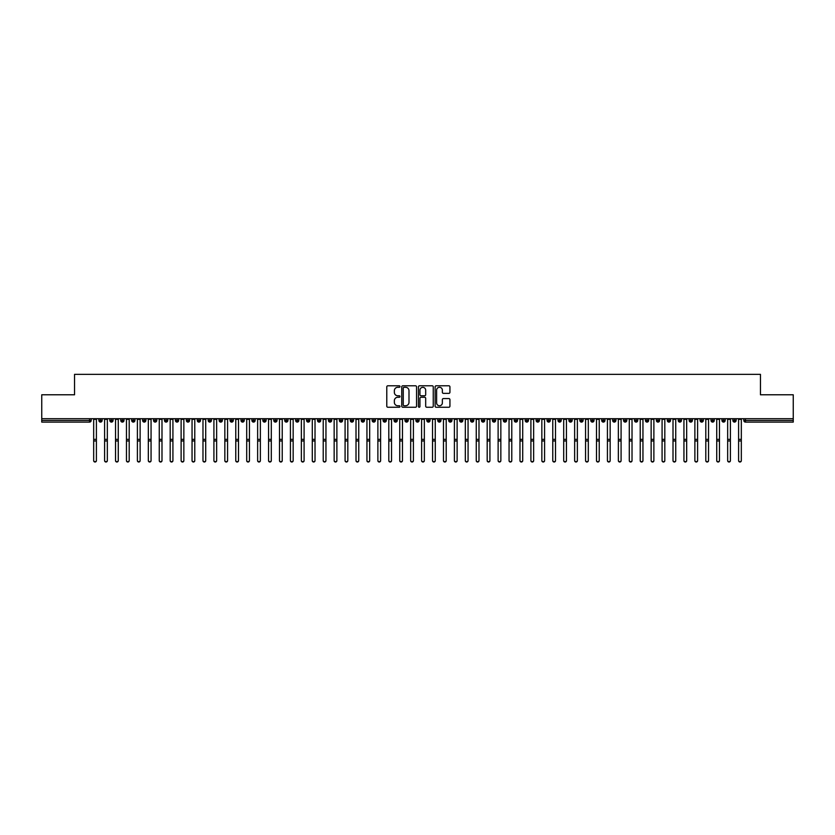 <?xml version="1.0" encoding="UTF-8"?>
<svg xmlns="http://www.w3.org/2000/svg" width="835" height="835" viewBox="0 0 835 835"><rect width="100%" height="100%" fill="white"/><g stroke="black" fill="none" stroke-linecap="round" stroke-linejoin="round"><path stroke-width="1.25" d="M400.007 386.542A0.751 0.751 0 0 0 399.255 385.791L387.858 385.791A1.075 1.075 0 0 0 386.782 386.866L386.782 406.186A1.075 1.075 0 0 0 387.858 407.25L399.255 407.25A0.751 0.751 0 0 0 400.007 406.499A0.751 0.751 0 0 0 399.255 405.758L397.784 405.758A3.434 3.434 0 0 1 394.35 402.324L394.35 400.706A3.434 3.434 0 0 1 397.784 397.272L399.255 397.272A0.751 0.751 0 0 0 400.007 396.521A0.751 0.751 0 0 0 399.255 395.78L397.784 395.78A3.434 3.434 0 0 1 394.35 392.346L394.35 390.728A3.434 3.434 0 0 1 397.784 387.294L399.255 387.294A0.751 0.751 0 0 0 400.007 386.542M448.854 393.358A1.075 1.075 0 0 0 449.929 392.283L449.929 386.866A1.075 1.075 0 0 0 448.854 385.791L436.194 385.791A1.075 1.075 0 0 0 435.118 386.866L435.118 406.186A1.075 1.075 0 0 0 436.194 407.25L448.854 407.25A1.075 1.075 0 0 0 449.929 406.186L449.929 399.641A1.075 1.075 0 0 0 448.854 398.566L443.437 398.566A1.075 1.075 0 0 0 442.362 399.641L442.362 402.887A2.87 2.87 0 0 1 439.492 405.758A2.87 2.87 0 0 1 436.621 402.887L436.621 390.164A2.87 2.87 0 0 1 439.492 387.294A2.87 2.87 0 0 1 442.362 390.164L442.362 392.283A1.075 1.075 0 0 0 443.437 393.358L448.854 393.358M41.75 418.711L793.25 418.711L793.25 394.778L760.455 394.778L760.455 374.341L74.545 374.341L74.545 394.778L41.75 394.778L41.75 420.464L89.543 420.464L89.543 418.711M416.561 386.866A1.075 1.075 0 0 0 415.486 385.791L402.825 385.791A1.075 1.075 0 0 0 401.75 386.866L401.75 406.186A1.075 1.075 0 0 0 402.825 407.25L415.486 407.25A1.075 1.075 0 0 0 416.561 406.186L416.561 386.866M419.514 385.791L432.175 385.791A1.075 1.075 0 0 1 433.25 386.866L433.25 406.186A1.075 1.075 0 0 1 432.175 407.25L426.758 407.25A1.075 1.075 0 0 1 425.683 406.186L425.683 398.347A1.075 1.075 0 0 0 424.608 397.272L421.017 397.272A1.075 1.075 0 0 0 419.942 398.347L419.942 406.499A0.751 0.751 0 0 1 419.191 407.25A0.751 0.751 0 0 1 418.439 406.499L418.439 386.866A1.075 1.075 0 0 1 419.514 385.791M91.182 420.464L89.543 420.464L89.543 422.103A1.639 1.639 0 0 0 91.182 420.464L91.182 418.711L91.182 420.464A1.639 1.639 0 0 1 89.543 422.103L41.75 422.103L41.75 420.464M793.25 418.711L793.25 422.103L745.457 422.103A1.639 1.639 0 0 1 743.818 420.464L743.818 418.711M100.534 418.711L100.534 422.103A1.639 1.639 0 0 1 98.895 420.464L98.895 418.711M102.12 418.711L102.12 420.464A1.639 1.639 0 0 1 100.534 422.103A1.639 1.639 0 0 0 102.12 420.464L98.895 420.464A1.639 1.639 0 0 0 100.534 422.103M111.462 418.711L111.462 422.103A1.639 1.639 0 0 1 109.823 420.464L109.823 418.711L109.823 420.464A1.639 1.639 0 0 0 111.462 422.103A1.639 1.639 0 0 0 113.049 420.464L113.049 418.711M122.39 418.711L122.39 422.103A1.639 1.639 0 0 1 120.751 420.464L120.751 418.711L120.751 420.464A1.639 1.639 0 0 0 122.39 422.103A1.639 1.639 0 0 0 123.977 420.464L123.977 418.711M133.329 418.711L133.329 422.103A1.639 1.639 0 0 1 131.679 420.464L131.679 418.711L131.679 420.464A1.639 1.639 0 0 0 133.329 422.103A1.639 1.639 0 0 0 134.905 420.464L134.905 418.711M144.257 418.711L144.257 422.103A1.639 1.639 0 0 1 142.618 420.464L142.618 418.711L142.618 420.464A1.639 1.639 0 0 0 144.257 422.103A1.639 1.639 0 0 0 145.843 420.464L145.843 418.711M155.185 418.711L155.185 422.103A1.639 1.639 0 0 1 153.546 420.464L153.546 418.711L153.546 420.464A1.639 1.639 0 0 0 155.185 422.103A1.639 1.639 0 0 0 156.771 420.464L156.771 418.711M166.113 418.711L166.113 422.103A1.639 1.639 0 0 1 164.474 420.464L164.474 418.711L164.474 420.464A1.639 1.639 0 0 0 166.113 422.103A1.639 1.639 0 0 0 167.699 420.464L167.699 418.711M177.051 418.711L177.051 422.103A1.639 1.639 0 0 1 175.413 420.464L175.413 418.711L175.413 420.464A1.639 1.639 0 0 0 177.051 422.103A1.639 1.639 0 0 0 178.627 420.464L178.627 418.711M187.979 418.711L187.979 422.103A1.639 1.639 0 0 1 186.341 420.464L186.341 418.711L186.341 420.464A1.639 1.639 0 0 0 187.979 422.103A1.639 1.639 0 0 0 189.566 420.464L189.566 418.711M198.907 418.711L198.907 422.103A1.639 1.639 0 0 1 197.269 420.464L197.269 418.711L197.269 420.464A1.639 1.639 0 0 0 198.907 422.103A1.639 1.639 0 0 0 200.494 420.464L200.494 418.711M209.835 418.711L209.835 422.103A1.639 1.639 0 0 1 208.197 420.464L208.197 418.711L208.197 420.464A1.639 1.639 0 0 0 209.835 422.103A1.639 1.639 0 0 0 211.422 420.464L211.422 418.711M220.774 418.711L220.774 422.103A1.639 1.639 0 0 1 219.135 420.464L219.135 418.711L219.135 420.464A1.639 1.639 0 0 0 220.774 422.103A1.639 1.639 0 0 0 222.36 420.464L222.36 418.711M231.702 418.711L231.702 422.103A1.639 1.639 0 0 1 230.063 420.464A1.639 1.639 0 0 0 231.702 422.103A1.639 1.639 0 0 1 230.063 420.464L230.063 418.711M233.289 418.711L233.289 420.464A1.639 1.639 0 0 1 231.702 422.103A1.639 1.639 0 0 0 233.289 420.464L230.063 420.464M242.63 422.103A1.639 1.639 0 0 1 240.991 420.464L240.991 418.711L240.991 420.464A1.639 1.639 0 0 0 242.63 422.103A1.639 1.639 0 0 0 244.217 420.464L244.217 418.711L244.217 420.464A1.639 1.639 0 0 1 242.63 422.103L242.63 420.464L244.217 420.464M253.569 418.711L253.569 422.103A1.639 1.639 0 0 1 251.919 420.464L251.919 418.711L251.919 420.464A1.639 1.639 0 0 0 253.569 422.103A1.639 1.639 0 0 0 255.145 420.464L255.145 418.711M264.497 418.711L264.497 422.103A1.639 1.639 0 0 1 262.858 420.464L262.858 418.711L262.858 420.464A1.639 1.639 0 0 0 264.497 422.103A1.639 1.639 0 0 0 266.083 420.464L266.083 418.711M275.425 418.711L275.425 420.464L273.786 420.464L273.786 418.711L273.786 420.464A1.639 1.639 0 0 0 275.425 422.103A1.639 1.639 0 0 0 277.011 420.464L277.011 418.711L277.011 420.464A1.639 1.639 0 0 1 275.425 422.103A1.639 1.639 0 0 1 273.786 420.464A1.639 1.639 0 0 0 275.425 422.103L275.425 420.464L277.011 420.464M286.353 418.711L286.353 422.103A1.639 1.639 0 0 1 284.714 420.464L284.714 418.711L284.714 420.464A1.639 1.639 0 0 0 286.353 422.103A1.639 1.639 0 0 0 287.939 420.464L287.939 418.711M297.291 418.711L297.291 422.103A1.639 1.639 0 0 1 295.653 420.464L295.653 418.711L295.653 420.464A1.639 1.639 0 0 0 297.291 422.103A1.639 1.639 0 0 0 298.867 420.464L298.867 418.711M308.219 418.711L308.219 422.103A1.639 1.639 0 0 1 306.581 420.464L306.581 418.711L306.581 420.464A1.639 1.639 0 0 0 308.219 422.103A1.639 1.639 0 0 0 309.806 420.464L309.806 418.711M319.147 418.711L319.147 422.103A1.639 1.639 0 0 1 317.509 420.464L317.509 418.711M320.734 418.711L320.734 420.464A1.639 1.639 0 0 1 319.147 422.103A1.639 1.639 0 0 0 320.734 420.464L317.509 420.464A1.639 1.639 0 0 0 319.147 422.103M330.075 418.711L330.075 422.103A1.639 1.639 0 0 1 328.437 420.464L328.437 418.711L328.437 420.464A1.639 1.639 0 0 0 330.075 422.103A1.639 1.639 0 0 0 331.662 420.464L331.662 418.711M341.014 418.711L341.014 422.103A1.639 1.639 0 0 1 339.375 420.464L339.375 418.711M342.601 418.711L342.601 420.464A1.639 1.639 0 0 1 341.014 422.103A1.639 1.639 0 0 0 342.601 420.464L339.375 420.464A1.639 1.639 0 0 0 341.014 422.103M351.942 418.711L351.942 422.103A1.639 1.639 0 0 1 350.303 420.464L350.303 418.711M353.529 418.711L353.529 420.464A1.639 1.639 0 0 1 351.942 422.103A1.639 1.639 0 0 0 353.529 420.464L350.303 420.464A1.639 1.639 0 0 0 351.942 422.103M362.87 418.711L362.87 422.103A1.639 1.639 0 0 1 361.231 420.464A1.639 1.639 0 0 0 362.87 422.103A1.639 1.639 0 0 1 361.231 420.464L361.231 418.711M364.457 418.711L364.457 420.464L364.457 418.711M373.809 418.711L373.809 422.103A1.639 1.639 0 0 1 372.159 420.464L372.159 418.711M375.385 418.711L375.385 420.464A1.639 1.639 0 0 1 373.809 422.103A1.639 1.639 0 0 0 375.385 420.464L372.159 420.464A1.639 1.639 0 0 0 373.809 422.103M384.737 418.711L384.737 422.103A1.639 1.639 0 0 1 383.098 420.464L383.098 418.711M386.323 418.711L386.323 420.464A1.639 1.639 0 0 1 384.737 422.103A1.639 1.639 0 0 0 386.323 420.464L383.098 420.464A1.639 1.639 0 0 0 384.737 422.103M395.665 418.711L395.665 422.103A1.639 1.639 0 0 1 394.026 420.464L394.026 418.711M397.251 418.711L397.251 420.464A1.639 1.639 0 0 1 395.665 422.103A1.639 1.639 0 0 0 397.251 420.464L394.026 420.464A1.639 1.639 0 0 0 395.665 422.103M406.593 418.711L406.593 422.103A1.639 1.639 0 0 1 404.954 420.464L404.954 418.711M408.179 418.711L408.179 420.464A1.639 1.639 0 0 1 406.593 422.103A1.639 1.639 0 0 0 408.179 420.464L404.954 420.464A1.639 1.639 0 0 0 406.593 422.103M417.531 418.711L417.531 422.103A1.639 1.639 0 0 1 415.893 420.464L415.893 418.711M419.107 418.711L419.107 420.464L419.107 418.711M428.459 418.711L428.459 422.103A1.639 1.639 0 0 1 426.821 420.464L426.821 418.711M430.046 418.711L430.046 420.464A1.639 1.639 0 0 1 428.459 422.103A1.639 1.639 0 0 0 430.046 420.464L426.821 420.464A1.639 1.639 0 0 0 428.459 422.103M439.387 418.711L439.387 422.103A1.639 1.639 0 0 1 437.749 420.464L437.749 418.711L437.749 420.464A1.639 1.639 0 0 0 439.387 422.103A1.639 1.639 0 0 0 440.974 420.464L440.974 418.711M450.315 418.711L450.315 422.103A1.639 1.639 0 0 1 448.677 420.464L448.677 418.711M451.902 418.711L451.902 420.464L451.902 418.711M461.254 418.711L461.254 422.103A1.639 1.639 0 0 1 459.615 420.464A1.639 1.639 0 0 0 461.254 422.103A1.639 1.639 0 0 1 459.615 420.464L459.615 418.711M462.84 418.711L462.84 420.464L462.84 418.711M472.182 418.711L472.182 422.103A1.639 1.639 0 0 1 470.543 420.464L470.543 418.711L470.543 420.464A1.639 1.639 0 0 0 472.182 422.103A1.639 1.639 0 0 0 473.769 420.464L473.769 418.711M483.11 418.711L483.11 422.103A1.639 1.639 0 0 1 481.471 420.464A1.639 1.639 0 0 0 483.11 422.103A1.639 1.639 0 0 1 481.471 420.464L481.471 418.711M484.697 418.711L484.697 420.464A1.639 1.639 0 0 1 483.11 422.103A1.639 1.639 0 0 0 484.697 420.464L481.471 420.464M494.049 418.711L494.049 422.103A1.639 1.639 0 0 1 492.399 420.464L492.399 418.711L492.399 420.464A1.639 1.639 0 0 0 494.049 422.103A1.639 1.639 0 0 0 495.625 420.464L495.625 418.711M504.977 418.711L504.977 422.103A1.639 1.639 0 0 1 503.338 420.464L503.338 418.711M506.563 418.711L506.563 420.464L506.563 418.711M515.905 418.711L515.905 422.103A1.639 1.639 0 0 1 514.266 420.464A1.639 1.639 0 0 0 515.905 422.103A1.639 1.639 0 0 1 514.266 420.464L514.266 418.711M517.491 418.711L517.491 420.464L517.491 418.711M526.833 418.711L526.833 422.103A1.639 1.639 0 0 1 525.194 420.464L525.194 418.711M528.419 418.711L528.419 420.464L528.419 418.711M537.771 418.711L537.771 422.103A1.639 1.639 0 0 1 536.133 420.464L536.133 418.711M539.347 418.711L539.347 420.464A1.639 1.639 0 0 1 537.771 422.103A1.639 1.639 0 0 0 539.347 420.464L536.133 420.464A1.639 1.639 0 0 0 537.771 422.103M548.699 418.711L548.699 422.103A1.639 1.639 0 0 1 547.061 420.464A1.639 1.639 0 0 0 548.699 422.103A1.639 1.639 0 0 1 547.061 420.464L547.061 418.711M550.286 418.711L550.286 420.464A1.639 1.639 0 0 1 548.699 422.103A1.639 1.639 0 0 0 550.286 420.464L547.061 420.464M559.627 418.711L559.627 422.103A1.639 1.639 0 0 1 557.989 420.464A1.639 1.639 0 0 0 559.627 422.103A1.639 1.639 0 0 1 557.989 420.464L557.989 418.711M561.214 418.711L561.214 420.464L561.214 418.711M570.555 418.711L570.555 422.103A1.639 1.639 0 0 1 568.917 420.464L568.917 418.711L568.917 420.464A1.639 1.639 0 0 0 570.555 422.103A1.639 1.639 0 0 0 572.142 420.464L572.142 418.711M581.494 418.711L581.494 422.103A1.639 1.639 0 0 1 579.855 420.464A1.639 1.639 0 0 0 581.494 422.103A1.639 1.639 0 0 1 579.855 420.464L579.855 418.711M583.08 418.711L583.08 420.464A1.639 1.639 0 0 1 581.494 422.103A1.639 1.639 0 0 0 583.08 420.464L579.855 420.464M592.422 418.711L592.422 422.103A1.639 1.639 0 0 1 590.783 420.464A1.639 1.639 0 0 0 592.422 422.103A1.639 1.639 0 0 1 590.783 420.464L590.783 418.711M594.009 418.711L594.009 420.464L594.009 418.711M603.35 418.711L603.35 422.103A1.639 1.639 0 0 1 601.711 420.464L601.711 418.711M604.937 418.711L604.937 420.464L604.937 418.711M614.289 418.711L614.289 422.103A1.639 1.639 0 0 1 612.639 420.464A1.639 1.639 0 0 0 614.289 422.103A1.639 1.639 0 0 1 612.639 420.464L612.639 418.711M615.865 418.711L615.865 420.464L615.865 418.711M625.217 418.711L625.217 422.103A1.639 1.639 0 0 1 623.578 420.464A1.639 1.639 0 0 0 625.217 422.103A1.639 1.639 0 0 1 623.578 420.464L623.578 418.711M626.803 418.711L626.803 420.464L626.803 418.711M636.145 418.711L636.145 422.103A1.639 1.639 0 0 1 634.506 420.464A1.639 1.639 0 0 0 636.145 422.103A1.639 1.639 0 0 1 634.506 420.464L634.506 418.711M637.731 418.711L637.731 420.464A1.639 1.639 0 0 1 636.145 422.103A1.639 1.639 0 0 0 637.731 420.464L634.506 420.464M647.073 418.711L647.073 422.103A1.639 1.639 0 0 1 645.434 420.464L645.434 418.711M648.659 418.711L648.659 420.464L648.659 418.711M658.011 418.711L658.011 422.103A1.639 1.639 0 0 1 656.373 420.464A1.639 1.639 0 0 0 658.011 422.103A1.639 1.639 0 0 1 656.373 420.464L656.373 418.711M659.587 418.711L659.587 420.464L659.587 418.711M668.939 418.711L668.939 422.103A1.639 1.639 0 0 1 667.301 420.464A1.639 1.639 0 0 0 668.939 422.103A1.639 1.639 0 0 1 667.301 420.464L667.301 418.711M670.526 418.711L670.526 420.464L670.526 418.711M679.867 418.711L679.867 422.103A1.639 1.639 0 0 1 678.229 420.464A1.639 1.639 0 0 0 679.867 422.103A1.639 1.639 0 0 1 678.229 420.464L678.229 418.711M681.454 418.711L681.454 420.464L681.454 418.711M690.795 418.711L690.795 422.103A1.639 1.639 0 0 1 689.157 420.464A1.639 1.639 0 0 0 690.795 422.103A1.639 1.639 0 0 1 689.157 420.464L689.157 418.711M692.382 418.711L692.382 420.464L692.382 418.711M701.734 418.711L701.734 422.103A1.639 1.639 0 0 1 700.095 420.464L700.095 418.711M703.321 418.711L703.321 420.464L703.321 418.711M712.662 418.711L712.662 422.103A1.639 1.639 0 0 1 711.023 420.464A1.639 1.639 0 0 0 712.662 422.103A1.639 1.639 0 0 1 711.023 420.464L711.023 418.711M714.249 418.711L714.249 420.464A1.639 1.639 0 0 1 712.662 422.103A1.639 1.639 0 0 0 714.249 420.464L711.023 420.464M723.59 418.711L723.59 422.103A1.639 1.639 0 0 1 721.951 420.464L721.951 418.711M725.177 418.711L725.177 420.464L725.177 418.711M734.529 422.103A1.639 1.639 0 0 1 732.879 420.464L732.879 418.711L732.879 420.464A1.639 1.639 0 0 0 734.529 422.103A1.639 1.639 0 0 0 736.105 420.464L736.105 418.711L736.105 420.464A1.639 1.639 0 0 1 734.529 422.103L734.529 420.464L736.105 420.464M242.63 418.711L242.63 420.464L240.991 420.464M362.87 422.103A1.639 1.639 0 0 0 364.457 420.464A1.639 1.639 0 0 1 362.87 422.103M417.531 422.103A1.639 1.639 0 0 0 419.107 420.464A1.639 1.639 0 0 1 417.531 422.103A1.639 1.639 0 0 1 415.893 420.464L419.107 420.464M450.315 422.103A1.639 1.639 0 0 0 451.902 420.464A1.639 1.639 0 0 1 450.315 422.103A1.639 1.639 0 0 1 448.677 420.464L451.902 420.464M461.254 422.103A1.639 1.639 0 0 0 462.84 420.464A1.639 1.639 0 0 1 461.254 422.103M504.977 422.103A1.639 1.639 0 0 0 506.563 420.464A1.639 1.639 0 0 1 504.977 422.103A1.639 1.639 0 0 1 503.338 420.464L506.563 420.464M515.905 422.103A1.639 1.639 0 0 0 517.491 420.464A1.639 1.639 0 0 1 515.905 422.103M526.833 422.103A1.639 1.639 0 0 0 528.419 420.464A1.639 1.639 0 0 1 526.833 422.103A1.639 1.639 0 0 1 525.194 420.464L528.419 420.464M559.627 422.103A1.639 1.639 0 0 0 561.214 420.464A1.639 1.639 0 0 1 559.627 422.103M592.422 422.103A1.639 1.639 0 0 0 594.009 420.464A1.639 1.639 0 0 1 592.422 422.103M603.35 422.103A1.639 1.639 0 0 0 604.937 420.464A1.639 1.639 0 0 1 603.35 422.103A1.639 1.639 0 0 1 601.711 420.464L604.937 420.464M614.289 422.103A1.639 1.639 0 0 0 615.865 420.464A1.639 1.639 0 0 1 614.289 422.103M625.217 422.103A1.639 1.639 0 0 0 626.803 420.464A1.639 1.639 0 0 1 625.217 422.103M647.073 422.103A1.639 1.639 0 0 0 648.659 420.464A1.639 1.639 0 0 1 647.073 422.103A1.639 1.639 0 0 1 645.434 420.464L648.659 420.464M658.011 422.103A1.639 1.639 0 0 0 659.587 420.464A1.639 1.639 0 0 1 658.011 422.103M668.939 422.103A1.639 1.639 0 0 0 670.526 420.464A1.639 1.639 0 0 1 668.939 422.103M679.867 422.103A1.639 1.639 0 0 0 681.454 420.464A1.639 1.639 0 0 1 679.867 422.103M690.795 422.103A1.639 1.639 0 0 0 692.382 420.464A1.639 1.639 0 0 1 690.795 422.103M701.734 422.103A1.639 1.639 0 0 0 703.321 420.464A1.639 1.639 0 0 1 701.734 422.103A1.639 1.639 0 0 1 700.095 420.464L703.321 420.464M734.529 418.711L734.529 420.464L732.879 420.464M723.59 422.103A1.639 1.639 0 0 0 725.177 420.464A1.639 1.639 0 0 1 723.59 422.103A1.639 1.639 0 0 1 721.951 420.464L725.177 420.464M745.457 422.103A1.639 1.639 0 0 1 743.818 420.464A1.639 1.639 0 0 0 745.457 422.103L745.457 420.464L793.25 420.464M404.004 387.294A0.751 0.751 0 0 0 403.253 388.045L403.253 405.006A0.751 0.751 0 0 0 404.004 405.758L405.559 405.758A3.434 3.434 0 0 0 408.993 402.324L408.993 390.728A3.434 3.434 0 0 0 405.559 387.294L404.004 387.294M425.683 390.227A2.87 2.87 0 0 0 422.813 387.356A2.87 2.87 0 0 0 419.942 390.227L419.942 394.704A1.075 1.075 0 0 0 421.017 395.78L424.608 395.78A1.075 1.075 0 0 0 425.683 394.704L425.683 390.227M96.401 460.659A1.367 1.336 180 0 1 95.033 462.005A1.367 1.336 180 0 1 93.677 460.659L93.677 460.377A1.367 1.336 -0 0 0 95.033 461.713A1.367 1.336 -0 0 0 96.401 460.377L96.401 441.256M93.677 418.711L93.677 460.377M96.401 418.711L96.401 460.377M107.339 460.659A1.367 1.336 180 0 1 105.972 462.005A1.367 1.336 180 0 1 104.605 460.659L104.605 460.377A1.367 1.336 -0 0 0 105.972 461.713A1.367 1.336 -0 0 0 107.339 460.377L107.339 441.256M118.267 460.659A1.367 1.336 180 0 1 116.9 462.005A1.367 1.336 180 0 1 115.533 460.659L115.533 460.377A1.367 1.336 -0 0 0 116.9 461.713A1.367 1.336 -0 0 0 118.267 460.377L118.267 441.256M129.195 460.659A1.367 1.336 180 0 1 127.828 462.005A1.367 1.336 180 0 1 126.461 460.659L126.461 460.377A1.367 1.336 -0 0 0 127.828 461.713A1.367 1.336 -0 0 0 129.195 460.377L129.195 441.256M140.123 460.659A1.367 1.336 180 0 1 138.767 462.005A1.367 1.336 180 0 1 137.399 460.659L137.399 460.377A1.367 1.336 -0 0 0 138.767 461.713A1.367 1.336 -0 0 0 140.123 460.377L140.123 441.256M104.605 418.711L104.605 460.377M107.339 418.711L107.339 460.377M115.533 418.711L115.533 460.377M118.267 418.711L118.267 460.377M126.461 418.711L126.461 460.377M129.195 418.711L129.195 460.377M137.399 418.711L137.399 460.377M140.123 418.711L140.123 460.377M151.062 460.659A1.367 1.336 180 0 1 149.695 462.005A1.367 1.336 180 0 1 148.327 460.659L148.327 460.377A1.367 1.336 -0 0 0 149.695 461.713A1.367 1.336 -0 0 0 151.062 460.377L151.062 441.256M148.327 418.711L148.327 460.377M151.062 418.711L151.062 460.377M161.99 460.659A1.367 1.336 180 0 1 160.623 462.005A1.367 1.336 180 0 1 159.255 460.659L159.255 460.377A1.367 1.336 -0 0 0 160.623 461.713A1.367 1.336 -0 0 0 161.99 460.377L161.99 441.256M172.918 460.659A1.367 1.336 180 0 1 171.551 462.005A1.367 1.336 180 0 1 170.183 460.659L170.183 460.377A1.367 1.336 -0 0 0 171.551 461.713A1.367 1.336 -0 0 0 172.918 460.377L172.918 441.256M183.857 460.659A1.367 1.336 180 0 1 182.489 462.005A1.367 1.336 180 0 1 181.122 460.659L181.122 460.377A1.367 1.336 -0 0 0 182.489 461.713A1.367 1.336 -0 0 0 183.857 460.377L183.857 441.256M194.785 460.659A1.367 1.336 180 0 1 193.417 462.005A1.367 1.336 180 0 1 192.05 460.659L192.05 460.377A1.367 1.336 -0 0 0 193.417 461.713A1.367 1.336 -0 0 0 194.785 460.377L194.785 441.256M159.255 418.711L159.255 460.377M161.99 418.711L161.99 460.377M170.183 418.711L170.183 460.377M172.918 418.711L172.918 460.377M181.122 418.711L181.122 460.377M183.857 418.711L183.857 460.377M192.05 418.711L192.05 460.377M194.785 418.711L194.785 460.377M205.713 460.659A1.367 1.336 180 0 1 204.345 462.005A1.367 1.336 180 0 1 202.978 460.659L202.978 460.377A1.367 1.336 -0 0 0 204.345 461.713A1.367 1.336 -0 0 0 205.713 460.377L205.713 441.256M216.641 460.659A1.367 1.336 180 0 1 215.273 462.005A1.367 1.336 180 0 1 213.917 460.659L213.917 460.377A1.367 1.336 -0 0 0 215.273 461.713A1.367 1.336 -0 0 0 216.641 460.377L216.641 441.256M227.579 460.659A1.367 1.336 180 0 1 226.212 462.005A1.367 1.336 180 0 1 224.845 460.659L224.845 460.377A1.367 1.336 -0 0 0 226.212 461.713A1.367 1.336 -0 0 0 227.579 460.377L227.579 441.256M238.507 460.659A1.367 1.336 180 0 1 237.14 462.005A1.367 1.336 180 0 1 235.773 460.659L235.773 460.377A1.367 1.336 -0 0 0 237.14 461.713A1.367 1.336 -0 0 0 238.507 460.377L238.507 441.256M249.435 460.659A1.367 1.336 180 0 1 248.068 462.005A1.367 1.336 180 0 1 246.701 460.659L246.701 460.377A1.367 1.336 -0 0 0 248.068 461.713A1.367 1.336 -0 0 0 249.435 460.377L249.435 441.256M202.978 418.711L202.978 460.377M205.713 418.711L205.713 460.377M213.917 418.711L213.917 460.377M216.641 418.711L216.641 460.377M224.845 418.711L224.845 460.377M227.579 418.711L227.579 460.377M235.773 418.711L235.773 460.377M238.507 418.711L238.507 460.377M246.701 418.711L246.701 460.377M249.435 418.711L249.435 460.377M260.363 460.659A1.367 1.336 180 0 1 259.007 462.005A1.367 1.336 180 0 1 257.639 460.659L257.639 460.377A1.367 1.336 -0 0 0 259.007 461.713A1.367 1.336 -0 0 0 260.363 460.377L260.363 441.256M257.639 418.711L257.639 460.377M260.363 418.711L260.363 460.377M271.302 460.659A1.367 1.336 180 0 1 269.935 462.005A1.367 1.336 180 0 1 268.567 460.659L268.567 460.377A1.367 1.336 -0 0 0 269.935 461.713A1.367 1.336 -0 0 0 271.302 460.377L271.302 441.256M268.567 418.711L268.567 460.377M271.302 418.711L271.302 460.377M282.23 460.659A1.367 1.336 180 0 1 280.863 462.005A1.367 1.336 180 0 1 279.495 460.659L279.495 460.377A1.367 1.336 -0 0 0 280.863 461.713A1.367 1.336 -0 0 0 282.23 460.377L282.23 441.256M279.495 418.711L279.495 460.377M282.23 418.711L282.23 460.377M293.158 460.659A1.367 1.336 180 0 1 291.791 462.005A1.367 1.336 180 0 1 290.423 460.659L290.423 460.377A1.367 1.336 -0 0 0 291.791 461.713A1.367 1.336 -0 0 0 293.158 460.377L293.158 441.256M290.423 418.711L290.423 460.377M293.158 418.711L293.158 460.377M304.097 460.659A1.367 1.336 180 0 1 302.729 462.005A1.367 1.336 180 0 1 301.362 460.659L301.362 460.377A1.367 1.336 -0 0 0 302.729 461.713A1.367 1.336 -0 0 0 304.097 460.377L304.097 441.256M301.362 418.711L301.362 460.377M304.097 418.711L304.097 460.377M315.025 460.659A1.367 1.336 180 0 1 313.657 462.005A1.367 1.336 180 0 1 312.29 460.659L312.29 460.377A1.367 1.336 -0 0 0 313.657 461.713A1.367 1.336 -0 0 0 315.025 460.377L315.025 441.256M312.29 418.711L312.29 460.377M315.025 418.711L315.025 460.377M325.953 460.659A1.367 1.336 180 0 1 324.585 462.005A1.367 1.336 180 0 1 323.218 460.659L323.218 460.377A1.367 1.336 -0 0 0 324.585 461.713A1.367 1.336 -0 0 0 325.953 460.377L325.953 441.256M323.218 418.711L323.218 460.377M325.953 418.711L325.953 460.377M336.881 460.659A1.367 1.336 180 0 1 335.513 462.005A1.367 1.336 180 0 1 334.157 460.659L334.157 460.377A1.367 1.336 -0 0 0 335.513 461.713A1.367 1.336 -0 0 0 336.881 460.377L336.881 441.256M334.157 418.711L334.157 460.377M336.881 418.711L336.881 460.377M347.819 460.659A1.367 1.336 180 0 1 346.452 462.005A1.367 1.336 180 0 1 345.085 460.659L345.085 460.377A1.367 1.336 -0 0 0 346.452 461.713A1.367 1.336 -0 0 0 347.819 460.377L347.819 441.256M345.085 418.711L345.085 460.377M347.819 418.711L347.819 460.377M358.747 460.659A1.367 1.336 180 0 1 357.38 462.005A1.367 1.336 180 0 1 356.013 460.659L356.013 460.377A1.367 1.336 -0 0 0 357.38 461.713A1.367 1.336 -0 0 0 358.747 460.377L358.747 441.256M356.013 418.711L356.013 460.377M358.747 418.711L358.747 460.377M369.675 460.659A1.367 1.336 180 0 1 368.308 462.005A1.367 1.336 180 0 1 366.941 460.659L366.941 460.377A1.367 1.336 -0 0 0 368.308 461.713A1.367 1.336 -0 0 0 369.675 460.377L369.675 441.256M366.941 418.711L366.941 460.377M369.675 418.711L369.675 460.377M380.603 460.659A1.367 1.336 180 0 1 379.247 462.005A1.367 1.336 180 0 1 377.879 460.659L377.879 460.377A1.367 1.336 -0 0 0 379.247 461.713A1.367 1.336 -0 0 0 380.603 460.377L380.603 441.256M377.879 418.711L377.879 460.377M380.603 418.711L380.603 460.377M391.542 460.659A1.367 1.336 180 0 1 390.175 462.005A1.367 1.336 180 0 1 388.807 460.659L388.807 460.377A1.367 1.336 -0 0 0 390.175 461.713A1.367 1.336 -0 0 0 391.542 460.377L391.542 441.256M388.807 418.711L388.807 460.377M391.542 418.711L391.542 460.377M402.47 460.659A1.367 1.336 180 0 1 401.103 462.005A1.367 1.336 180 0 1 399.735 460.659L399.735 460.377A1.367 1.336 -0 0 0 401.103 461.713A1.367 1.336 -0 0 0 402.47 460.377L402.47 441.256M399.735 418.711L399.735 460.377M402.47 418.711L402.47 460.377M413.398 460.659A1.367 1.336 180 0 1 412.031 462.005A1.367 1.336 180 0 1 410.663 460.659L410.663 460.377A1.367 1.336 -0 0 0 412.031 461.713A1.367 1.336 -0 0 0 413.398 460.377L413.398 441.256M410.663 418.711L410.663 460.377M413.398 418.711L413.398 460.377M424.337 460.659A1.367 1.336 180 0 1 422.969 462.005A1.367 1.336 180 0 1 421.602 460.659L421.602 460.377A1.367 1.336 -0 0 0 422.969 461.713A1.367 1.336 -0 0 0 424.337 460.377L424.337 441.256M421.602 418.711L421.602 460.377M424.337 418.711L424.337 460.377M435.265 460.659A1.367 1.336 180 0 1 433.897 462.005A1.367 1.336 180 0 1 432.53 460.659L432.53 460.377A1.367 1.336 -0 0 0 433.897 461.713A1.367 1.336 -0 0 0 435.265 460.377L435.265 441.256M432.53 460.659L432.53 418.711M435.265 418.711L435.265 460.377M446.193 460.659A1.367 1.336 180 0 1 444.825 462.005A1.367 1.336 180 0 1 443.458 460.659L443.458 460.377A1.367 1.336 -0 0 0 444.825 461.713A1.367 1.336 -0 0 0 446.193 460.377L446.193 441.256M443.458 460.659L443.458 418.711M446.193 418.711L446.193 460.377M457.121 460.659A1.367 1.336 180 0 1 455.753 462.005A1.367 1.336 180 0 1 454.397 460.659L454.397 460.377A1.367 1.336 -0 0 0 455.753 461.713A1.367 1.336 -0 0 0 457.121 460.377L457.121 441.256M454.397 418.711L454.397 460.377M457.121 418.711L457.121 460.377M468.059 460.659A1.367 1.336 180 0 1 466.692 462.005A1.367 1.336 180 0 1 465.325 460.659L465.325 460.377A1.367 1.336 -0 0 0 466.692 461.713A1.367 1.336 -0 0 0 468.059 460.377L468.059 441.256M465.325 418.711L465.325 460.377M468.059 418.711L468.059 460.377M478.987 460.659A1.367 1.336 180 0 1 477.62 462.005A1.367 1.336 180 0 1 476.253 460.659L476.253 460.377A1.367 1.336 -0 0 0 477.62 461.713A1.367 1.336 -0 0 0 478.987 460.377L478.987 441.256M476.253 460.659L476.253 418.711M478.987 418.711L478.987 460.377M489.915 460.659A1.367 1.336 180 0 1 488.548 462.005A1.367 1.336 180 0 1 487.181 460.659L487.181 460.377A1.367 1.336 -0 0 0 488.548 461.713A1.367 1.336 -0 0 0 489.915 460.377L489.915 441.256M487.181 418.711L487.181 460.377M489.915 418.711L489.915 460.377M500.843 460.659A1.367 1.336 180 0 1 499.487 462.005A1.367 1.336 180 0 1 498.119 460.659L498.119 460.377A1.367 1.336 -0 0 0 499.487 461.713A1.367 1.336 -0 0 0 500.843 460.377L500.843 441.256M498.119 418.711L498.119 460.377M500.843 418.711L500.843 460.377M511.782 460.659A1.367 1.336 180 0 1 510.415 462.005A1.367 1.336 180 0 1 509.047 460.659L509.047 460.377A1.367 1.336 -0 0 0 510.415 461.713A1.367 1.336 -0 0 0 511.782 460.377L511.782 441.256M509.047 460.659L509.047 418.711M511.782 418.711L511.782 460.377M522.71 460.659A1.367 1.336 180 0 1 521.343 462.005A1.367 1.336 180 0 1 519.975 460.659L519.975 460.377A1.367 1.336 -0 0 0 521.343 461.713A1.367 1.336 -0 0 0 522.71 460.377L522.71 441.256M519.975 418.711L519.975 460.377M522.71 418.711L522.71 460.377M533.638 460.659A1.367 1.336 180 0 1 532.271 462.005A1.367 1.336 180 0 1 530.903 460.659L530.903 460.377A1.367 1.336 -0 0 0 532.271 461.713A1.367 1.336 -0 0 0 533.638 460.377L533.638 441.256M530.903 460.659L530.903 418.711M533.638 418.711L533.638 460.377M544.577 460.659A1.367 1.336 180 0 1 543.209 462.005A1.367 1.336 180 0 1 541.842 460.659L541.842 460.377A1.367 1.336 -0 0 0 543.209 461.713A1.367 1.336 -0 0 0 544.577 460.377L544.577 441.256M541.842 460.659L541.842 418.711M544.577 418.711L544.577 460.377M555.505 460.659A1.367 1.336 180 0 1 554.137 462.005A1.367 1.336 180 0 1 552.77 460.659L552.77 460.377A1.367 1.336 -0 0 0 554.137 461.713A1.367 1.336 -0 0 0 555.505 460.377L555.505 441.256M552.77 460.659L552.77 418.711M555.505 418.711L555.505 460.377M566.433 460.659A1.367 1.336 180 0 1 565.065 462.005A1.367 1.336 180 0 1 563.698 460.659L563.698 460.377A1.367 1.336 -0 0 0 565.065 461.713A1.367 1.336 -0 0 0 566.433 460.377L566.433 441.256M563.698 418.711L563.698 460.377M566.433 418.711L566.433 460.377M577.361 460.659A1.367 1.336 180 0 1 575.993 462.005A1.367 1.336 180 0 1 574.637 460.659L574.637 460.377A1.367 1.336 -0 0 0 575.993 461.713A1.367 1.336 -0 0 0 577.361 460.377L577.361 441.256M574.637 460.659L574.637 418.711M577.361 418.711L577.361 460.377M588.299 460.659A1.367 1.336 180 0 1 586.932 462.005A1.367 1.336 180 0 1 585.565 460.659L585.565 460.377A1.367 1.336 -0 0 0 586.932 461.713A1.367 1.336 -0 0 0 588.299 460.377L588.299 441.256M585.565 418.711L585.565 460.377M588.299 418.711L588.299 460.377M599.227 460.659A1.367 1.336 180 0 1 597.86 462.005A1.367 1.336 180 0 1 596.493 460.659L596.493 460.377A1.367 1.336 -0 0 0 597.86 461.713A1.367 1.336 -0 0 0 599.227 460.377L599.227 441.256M596.493 460.659L596.493 418.711M599.227 418.711L599.227 460.377M610.155 460.659A1.367 1.336 180 0 1 608.788 462.005A1.367 1.336 180 0 1 607.421 460.659L607.421 460.377A1.367 1.336 -0 0 0 608.788 461.713A1.367 1.336 -0 0 0 610.155 460.377L610.155 441.256M607.421 418.711L607.421 460.377M610.155 418.711L610.155 460.377M621.083 460.659A1.367 1.336 180 0 1 619.727 462.005A1.367 1.336 180 0 1 618.359 460.659L618.359 460.377A1.367 1.336 -0 0 0 619.727 461.713A1.367 1.336 -0 0 0 621.083 460.377L621.083 441.256M618.359 460.659L618.359 418.711M621.083 418.711L621.083 460.377M632.022 460.659A1.367 1.336 180 0 1 630.655 462.005A1.367 1.336 180 0 1 629.287 460.659L629.287 460.377A1.367 1.336 -0 0 0 630.655 461.713A1.367 1.336 -0 0 0 632.022 460.377L632.022 441.256M629.287 460.659L629.287 418.711M632.022 418.711L632.022 460.377M642.95 460.659A1.367 1.336 180 0 1 641.583 462.005A1.367 1.336 180 0 1 640.215 460.659L640.215 460.377A1.367 1.336 -0 0 0 641.583 461.713A1.367 1.336 -0 0 0 642.95 460.377L642.95 441.256M640.215 460.659L640.215 418.711M642.95 418.711L642.95 460.377M653.878 460.659A1.367 1.336 180 0 1 652.511 462.005A1.367 1.336 180 0 1 651.143 460.659L651.143 460.377A1.367 1.336 -0 0 0 652.511 461.713A1.367 1.336 -0 0 0 653.878 460.377L653.878 441.256M651.143 460.659L651.143 418.711M653.878 418.711L653.878 460.377M664.817 460.659A1.367 1.336 180 0 1 663.449 462.005A1.367 1.336 180 0 1 662.082 460.659L662.082 460.377A1.367 1.336 -0 0 0 663.449 461.713A1.367 1.336 -0 0 0 664.817 460.377L664.817 441.256M662.082 418.711L662.082 460.377M664.817 418.711L664.817 460.377M675.745 460.659A1.367 1.336 180 0 1 674.377 462.005A1.367 1.336 180 0 1 673.01 460.659L673.01 460.377A1.367 1.336 -0 0 0 674.377 461.713A1.367 1.336 -0 0 0 675.745 460.377L675.745 441.256M673.01 460.659L673.01 418.711M675.745 418.711L675.745 460.377M686.673 460.659A1.367 1.336 180 0 1 685.305 462.005A1.367 1.336 180 0 1 683.938 460.659L683.938 460.377A1.367 1.336 -0 0 0 685.305 461.713A1.367 1.336 -0 0 0 686.673 460.377L686.673 441.256M683.938 460.659L683.938 418.711M686.673 418.711L686.673 460.377M697.601 460.659A1.367 1.336 180 0 1 696.233 462.005A1.367 1.336 180 0 1 694.877 460.659L694.877 460.377A1.367 1.336 -0 0 0 696.233 461.713A1.367 1.336 -0 0 0 697.601 460.377L697.601 441.256M694.877 460.659L694.877 418.711M697.601 418.711L697.601 460.377M708.539 460.659A1.367 1.336 180 0 1 707.172 462.005A1.367 1.336 180 0 1 705.805 460.659L705.805 460.377A1.367 1.336 -0 0 0 707.172 461.713A1.367 1.336 -0 0 0 708.539 460.377L708.539 441.256M705.805 460.659L705.805 418.711M708.539 418.711L708.539 460.377M719.467 460.659A1.367 1.336 180 0 1 718.1 462.005A1.367 1.336 180 0 1 716.733 460.659L716.733 460.377A1.367 1.336 -0 0 0 718.1 461.713A1.367 1.336 -0 0 0 719.467 460.377L719.467 441.256M716.733 460.659L716.733 418.711M719.467 418.711L719.467 460.377M730.395 460.659A1.367 1.336 180 0 1 729.028 462.005A1.367 1.336 180 0 1 727.661 460.659L727.661 460.377A1.367 1.336 -0 0 0 729.028 461.713A1.367 1.336 -0 0 0 730.395 460.377L730.395 441.256M727.661 460.659L727.661 418.711M730.395 418.711L730.395 460.377M741.323 460.659A1.367 1.336 180 0 1 739.967 462.005A1.367 1.336 180 0 1 738.599 460.659L738.599 460.377A1.367 1.336 -0 0 0 739.967 461.713A1.367 1.336 -0 0 0 741.323 460.377L741.323 441.256M738.599 460.659L738.599 418.711M741.323 418.711L741.323 460.377M745.457 418.711L745.457 420.464L743.818 420.464M109.823 420.464A1.639 1.639 0 0 0 111.462 422.103A1.639 1.639 0 0 0 113.049 420.464L109.823 420.464M120.751 420.464A1.639 1.639 0 0 0 122.39 422.103A1.639 1.639 0 0 0 123.977 420.464L120.751 420.464M131.679 420.464A1.639 1.639 0 0 0 133.329 422.103A1.639 1.639 0 0 0 134.905 420.464L131.679 420.464M142.618 420.464A1.639 1.639 0 0 0 144.257 422.103A1.639 1.639 0 0 0 145.843 420.464L142.618 420.464M153.546 420.464L156.771 420.464A1.639 1.639 0 0 1 155.185 422.103M164.474 420.464A1.639 1.639 0 0 0 166.113 422.103A1.639 1.639 0 0 0 167.699 420.464L164.474 420.464M175.413 420.464L178.627 420.464A1.639 1.639 0 0 1 177.051 422.103M186.341 420.464A1.639 1.639 0 0 0 187.979 422.103A1.639 1.639 0 0 0 189.566 420.464L186.341 420.464M197.269 420.464A1.639 1.639 0 0 0 198.907 422.103A1.639 1.639 0 0 0 200.494 420.464L197.269 420.464M208.197 420.464A1.639 1.639 0 0 0 209.835 422.103A1.639 1.639 0 0 0 211.422 420.464L208.197 420.464M219.135 420.464A1.639 1.639 0 0 0 220.774 422.103A1.639 1.639 0 0 0 222.36 420.464L219.135 420.464M251.919 420.464L255.145 420.464A1.639 1.639 0 0 1 253.569 422.103M262.858 420.464A1.639 1.639 0 0 0 264.497 422.103A1.639 1.639 0 0 0 266.083 420.464L262.858 420.464M284.714 420.464L287.939 420.464A1.639 1.639 0 0 1 286.353 422.103M295.653 420.464A1.639 1.639 0 0 0 297.291 422.103A1.639 1.639 0 0 0 298.867 420.464L295.653 420.464M306.581 420.464L309.806 420.464A1.639 1.639 0 0 1 308.219 422.103M328.437 420.464L331.662 420.464A1.639 1.639 0 0 1 330.075 422.103M361.231 420.464L364.457 420.464M437.749 420.464L440.974 420.464A1.639 1.639 0 0 1 439.387 422.103M459.615 420.464L462.84 420.464M470.543 420.464A1.639 1.639 0 0 0 472.182 422.103A1.639 1.639 0 0 0 473.769 420.464L470.543 420.464M492.399 420.464L495.625 420.464A1.639 1.639 0 0 1 494.049 422.103M514.266 420.464L517.491 420.464M557.989 420.464L561.214 420.464M568.917 420.464A1.639 1.639 0 0 0 570.555 422.103A1.639 1.639 0 0 0 572.142 420.464L568.917 420.464M590.783 420.464L594.009 420.464M612.639 420.464L615.865 420.464M623.578 420.464L626.803 420.464M656.373 420.464L659.587 420.464M667.301 420.464L670.526 420.464M678.229 420.464L681.454 420.464M689.157 420.464L692.382 420.464M96.401 419.347L93.677 419.347M96.401 439.367L93.677 439.367M96.401 440.964L93.677 440.964M107.339 419.347L104.605 419.347M107.339 439.367L104.605 439.367M107.339 440.964L104.605 440.964M118.267 419.347L115.533 419.347M118.267 439.367L115.533 439.367M118.267 440.964L115.533 440.964M129.195 419.347L126.461 419.347M129.195 439.367L126.461 439.367M129.195 440.964L126.461 440.964M140.123 419.347L137.399 419.347M140.123 439.367L137.399 439.367M140.123 440.964L137.399 440.964M151.062 419.347L148.327 419.347M151.062 439.367L148.327 439.367M151.062 440.964L148.327 440.964M161.99 419.347L159.255 419.347M161.99 439.367L159.255 439.367M161.99 440.964L159.255 440.964M172.918 419.347L170.183 419.347M172.918 439.367L170.183 439.367M172.918 440.964L170.183 440.964M183.857 419.347L181.122 419.347M183.857 439.367L181.122 439.367M183.857 440.964L181.122 440.964M194.785 419.347L192.05 419.347M194.785 439.367L192.05 439.367M194.785 440.964L192.05 440.964M205.713 419.347L202.978 419.347M205.713 439.367L202.978 439.367M205.713 440.964L202.978 440.964M216.641 419.347L213.917 419.347M216.641 439.367L213.917 439.367M216.641 440.964L213.917 440.964M227.579 419.347L224.845 419.347M227.579 439.367L224.845 439.367M227.579 440.964L224.845 440.964M238.507 419.347L235.773 419.347M238.507 439.367L235.773 439.367M238.507 440.964L235.773 440.964M249.435 419.347L246.701 419.347M249.435 439.367L246.701 439.367M249.435 440.964L246.701 440.964M260.363 419.347L257.639 419.347M260.363 439.367L257.639 439.367M260.363 440.964L257.639 440.964M271.302 419.347L268.567 419.347M271.302 439.367L268.567 439.367M271.302 440.964L268.567 440.964M282.23 419.347L279.495 419.347M282.23 439.367L279.495 439.367M282.23 440.964L279.495 440.964M293.158 419.347L290.423 419.347M293.158 439.367L290.423 439.367M293.158 440.964L290.423 440.964M304.097 419.347L301.362 419.347M304.097 439.367L301.362 439.367M304.097 440.964L301.362 440.964M315.025 419.347L312.29 419.347M315.025 439.367L312.29 439.367M315.025 440.964L312.29 440.964M325.953 419.347L323.218 419.347M325.953 439.367L323.218 439.367M325.953 440.964L323.218 440.964M336.881 419.347L334.157 419.347M336.881 439.367L334.157 439.367M336.881 440.964L334.157 440.964M347.819 419.347L345.085 419.347M347.819 439.367L345.085 439.367M347.819 440.964L345.085 440.964M358.747 419.347L356.013 419.347M358.747 439.367L356.013 439.367M358.747 440.964L356.013 440.964M369.675 419.347L366.941 419.347M369.675 439.367L366.941 439.367M369.675 440.964L366.941 440.964M380.603 419.347L377.879 419.347M380.603 439.367L377.879 439.367M380.603 440.964L377.879 440.964M391.542 419.347L388.807 419.347M391.542 439.367L388.807 439.367M391.542 440.964L388.807 440.964M402.47 419.347L399.735 419.347M402.47 439.367L399.735 439.367M402.47 440.964L399.735 440.964M413.398 419.347L410.663 419.347M413.398 439.367L410.663 439.367M413.398 440.964L410.663 440.964M424.337 419.347L421.602 419.347M424.337 439.367L421.602 439.367M424.337 440.964L421.602 440.964M435.265 419.347L432.53 419.347M435.265 439.367L432.53 439.367M435.265 440.964L432.53 440.964M446.193 419.347L443.458 419.347M446.193 439.367L443.458 439.367M446.193 440.964L443.458 440.964M457.121 419.347L454.397 419.347M457.121 439.367L454.397 439.367M457.121 440.964L454.397 440.964M468.059 419.347L465.325 419.347M468.059 439.367L465.325 439.367M468.059 440.964L465.325 440.964M478.987 419.347L476.253 419.347M478.987 439.367L476.253 439.367M478.987 440.964L476.253 440.964M489.915 419.347L487.181 419.347M489.915 439.367L487.181 439.367M489.915 440.964L487.181 440.964M500.843 419.347L498.119 419.347M500.843 439.367L498.119 439.367M500.843 440.964L498.119 440.964M511.782 419.347L509.047 419.347M511.782 439.367L509.047 439.367M511.782 440.964L509.047 440.964M522.71 419.347L519.975 419.347M522.71 439.367L519.975 439.367M522.71 440.964L519.975 440.964M533.638 419.347L530.903 419.347M533.638 439.367L530.903 439.367M533.638 440.964L530.903 440.964M544.577 419.347L541.842 419.347M544.577 439.367L541.842 439.367M544.577 440.964L541.842 440.964M555.505 419.347L552.77 419.347M555.505 439.367L552.77 439.367M555.505 440.964L552.77 440.964M566.433 419.347L563.698 419.347M566.433 439.367L563.698 439.367M566.433 440.964L563.698 440.964M577.361 419.347L574.637 419.347M577.361 439.367L574.637 439.367M577.361 440.964L574.637 440.964M588.299 419.347L585.565 419.347M588.299 439.367L585.565 439.367M588.299 440.964L585.565 440.964M599.227 419.347L596.493 419.347M599.227 439.367L596.493 439.367M599.227 440.964L596.493 440.964M610.155 419.347L607.421 419.347M610.155 439.367L607.421 439.367M610.155 440.964L607.421 440.964M621.083 419.347L618.359 419.347M621.083 439.367L618.359 439.367M621.083 440.964L618.359 440.964M632.022 419.347L629.287 419.347M632.022 439.367L629.287 439.367M632.022 440.964L629.287 440.964M642.95 419.347L640.215 419.347M642.95 439.367L640.215 439.367M642.95 440.964L640.215 440.964M653.878 419.347L651.143 419.347M653.878 439.367L651.143 439.367M653.878 440.964L651.143 440.964M664.817 419.347L662.082 419.347M664.817 439.367L662.082 439.367M664.817 440.964L662.082 440.964M675.745 419.347L673.01 419.347M675.745 439.367L673.01 439.367M675.745 440.964L673.01 440.964M686.673 419.347L683.938 419.347M686.673 439.367L683.938 439.367M686.673 440.964L683.938 440.964M697.601 419.347L694.877 419.347M697.601 439.367L694.877 439.367M697.601 440.964L694.877 440.964M708.539 419.347L705.805 419.347M708.539 439.367L705.805 439.367M708.539 440.964L705.805 440.964M719.467 419.347L716.733 419.347M719.467 439.367L716.733 439.367M719.467 440.964L716.733 440.964M730.395 419.347L727.661 419.347M730.395 439.367L727.661 439.367M730.395 440.964L727.661 440.964M741.323 419.347L738.599 419.347M741.323 439.367L738.599 439.367M741.323 440.964L738.599 440.964"/></g></svg>
